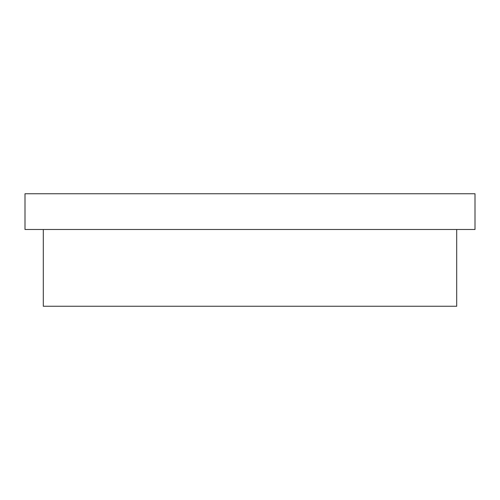 <?xml version="1.0" encoding="UTF-8"?>
<svg xmlns="http://www.w3.org/2000/svg" width="500" height="500" viewBox="0 0 500 500"><rect width="100%" height="100%" fill="white"/><g stroke="black" fill="none" stroke-linecap="round" stroke-linejoin="round"><path stroke-width="0.75" d="M456.694 229.481L456.694 306.25L43.306 306.25L43.306 229.481M475 229.481L25 229.481L25 193.75L475 193.75L475 229.481"/></g></svg>
